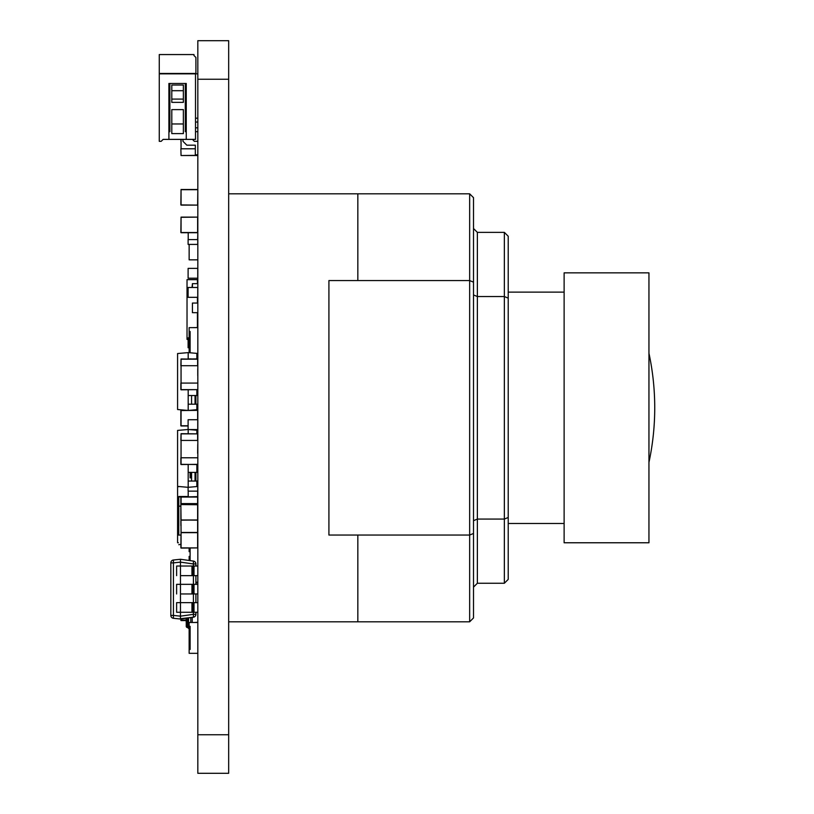 <?xml version="1.0" encoding="UTF-8"?>
<svg xmlns="http://www.w3.org/2000/svg" width="814" height="814" viewBox="0 0 814 814"><rect width="100%" height="100%" fill="white"/><g stroke="black" fill="none" stroke-linecap="round" stroke-linejoin="round"><path stroke-width="1.22" d="M228.673 79.253L228.673 40.7L197.822 40.7L197.822 79.253L228.673 79.253L228.673 773.3L197.822 773.3L197.822 79.253M197.822 189.682L181.054 189.693L181.054 205.108L197.629 205.108L197.822 189.693M197.629 205.108L180.861 204.914L181.054 189.499L197.629 189.499M186.06 620.573L181.054 620.573L186.06 620.573L181.054 620.573L180.861 618.976L181.054 620.268L186.06 620.268L180.861 620.075L181.054 620.573M173.423 618.294A2.89 2.89 180 0 1 170.828 615.415L173.423 615.415L173.423 618.294L180.474 619.027L173.423 618.294A2.89 2.89 180 0 1 170.828 615.415L170.828 562.881A2.89 2.89 180 0 1 173.423 560.001L180.474 559.269L180.474 562.128L173.423 562.881L173.423 615.415L180.474 616.157L180.474 612.281L176.618 612.281L197.822 612.281L195.899 612.281L195.899 614.346A2.89 2.89 180 0 1 193.406 617.216L180.494 618.701M193.406 612.281L193.406 614.346L195.899 614.346A2.89 2.89 180 0 1 193.406 617.216L180.474 619.027L180.474 616.167L193.406 614.346L193.406 617.216M180.474 559.269L193.406 561.08A2.89 2.89 180 0 1 195.899 563.949L195.899 566.015L196.723 566.015M197.822 584.33L180.474 584.33L180.474 575.651L197.822 575.651L195.899 575.651L195.899 584.33L196.723 584.33M197.822 602.645L180.474 602.645L180.474 593.966L197.822 593.966L195.899 593.966L195.899 602.645L196.723 602.645M193.406 561.08L193.406 563.949L180.474 562.128L180.474 566.015L176.618 566.015L176.618 575.651L176.618 566.015M176.618 584.33L176.618 593.966L176.618 584.33L180.474 584.33L180.474 593.966M197.822 566.015L180.474 566.015L180.474 575.651M194.007 575.651L194.007 566.015M194.007 593.966L194.007 584.33M176.618 602.645L176.618 612.281L176.618 602.645L180.474 602.645L180.474 612.281M194.007 612.281L194.007 602.645M197.822 653.327L189.143 653.327L189.143 626.332L190.11 626.332L190.11 649.47L189.143 649.47L190.11 649.47L190.11 626.332L189.143 626.332L189.143 622.476L197.822 622.476M180.861 503.601L181.054 496.855L197.629 496.855L180.861 497.049L180.861 519.983L197.822 519.983L181.054 520.166L180.861 504.751L181.054 532.468L197.629 532.468L197.629 504.751L181.054 504.558L197.822 504.751L197.822 503.601M197.629 520.166L180.861 519.983L197.629 520.166L197.629 532.661L181.054 532.661L181.054 548.087L197.822 547.893L181.054 548.087L181.054 532.468L180.861 547.893L197.822 547.893L181.054 548.087M197.629 548.087L197.629 532.468M197.629 453.337L197.751 444.424M189.143 337.912L188.105 337.912L188.105 347.751L189.143 347.751M189.143 337.464L188.105 337.912M197.751 429.568L189.102 429.568L197.751 429.568L197.751 419.729L188.105 419.729L188.105 429.487M196.856 486.334L197.751 486.334L197.751 491.147L188.105 491.147L188.105 487.311M188.207 496.855L188.187 492.073M197.649 496.601L197.649 491.147M197.751 297.314L197.751 287.474L188.105 287.474L188.105 297.314L197.751 297.314M188.105 297.314L197.751 297.344L197.751 287.515M197.751 297.344L188.105 297.344M197.751 278.215L197.751 268.386L188.105 268.386L188.105 278.215L197.751 278.215L188.105 278.256L197.751 278.256L197.751 268.417M178.775 535.063L180.861 535.063L178.388 535.063L178.388 506.145L180.861 506.145L178.775 506.145L178.775 496.509L178.775 535.063M178.775 496.509L188.207 496.509M178.775 544.708L180.861 544.322M189.143 352.706L189.143 331.502L190.11 331.502L190.11 352.788L190.11 331.502L189.143 331.502L189.143 327.645L197.822 327.645M196.856 358.486L197.822 358.486M189.143 496.855L197.822 496.601M180.861 139.387L181.054 142.745M197.629 155.535L181.054 155.535L197.629 155.535L197.629 154.813M197.822 155.342L181.054 155.535L180.861 148.789L181.054 155.535M181.054 139.387L181.054 148.789L195.319 148.789M195.319 154.813L197.822 154.813L195.319 154.813L197.822 154.813L195.319 154.813L197.822 154.813L195.319 154.813L197.822 154.813L195.319 154.813L197.822 154.813L195.319 154.813L197.822 154.813L195.319 154.813L197.822 154.813L195.319 154.813L197.822 154.813L195.319 154.813L197.822 154.813L195.319 154.813L197.822 154.813L195.319 154.813L197.822 154.813L195.319 154.813L195.319 145.177L186.833 145.177L182.977 141.321L182.977 139.387L195.513 139.387L186.253 139.387L186.253 83.476L186.253 85.989L185.297 85.989L186.253 85.989M195.319 145.177L186.833 145.177L195.319 145.177L186.833 145.177L195.319 145.177L186.833 145.177L195.319 145.177L186.833 145.177L195.319 145.177L186.833 145.177L195.319 145.177L186.833 145.177L195.319 145.177L186.833 145.177L195.319 145.177L186.833 145.177L195.319 145.177L186.833 145.177L195.319 145.177L186.833 145.177L195.319 145.177L186.833 145.177L182.977 141.321M197.822 141.321L194.353 141.321L192.43 139.387L194.353 141.321L197.822 141.321L194.353 141.321M171.795 99.094L171.795 102.371L183.364 102.371L183.364 99.094L171.795 99.094L171.795 85.022L183.364 85.022L183.364 90.7L171.795 90.7M183.364 99.094L183.364 90.7M183.364 123.962L171.795 123.962L171.795 109.625L183.364 109.625L183.364 133.608L171.795 133.608L171.795 123.962M189.336 73.84L169.872 73.84M169.872 83.476L169.872 131.675L168.905 131.675L169.872 131.675M186.253 131.675L185.297 131.675L186.253 131.675M186.253 89.265L185.297 89.265M186.253 139.387L168.905 139.387L168.905 83.476L168.905 129.263M185.297 83.476L185.297 131.675M168.905 139.387L163.126 139.387L161.192 141.321L159.269 141.321L159.269 73.453L195.899 73.453L195.899 57.458L193.966 55.525L193.966 54.558L159.269 54.558L159.269 73.453M195.899 118.183L197.822 118.183L195.899 118.183M195.899 131.675L197.822 131.675L195.513 131.675L195.513 118.183L197.822 118.183M195.513 122.039L197.822 122.039L195.513 122.039M195.513 127.818L197.822 127.818M197.822 73.84L195.513 73.84L195.513 118.183M195.513 131.675L195.513 139.387M159.269 73.84L195.513 73.84M186.253 83.476L168.905 83.476M197.629 419.729L197.629 410.358L181.054 410.551L181.054 425.976L188.105 425.976M188.105 425.783L180.861 425.783L180.861 410.551L187.078 410.358M189.286 410.358L197.629 410.358M195.401 404.192L197.822 404.192L196.856 404.192L196.856 409.696L188.187 410.459L188.187 395.512L191.575 395.512L191.575 404.192L188.187 404.192L191.921 404.192M196.856 358.882L196.856 353.378L188.187 352.615L188.187 358.974L191.076 358.882M195.045 395.512L195.899 395.512L195.899 404.192L195.045 404.192L195.045 395.512L191.076 395.512M191.575 358.974L197.822 358.882M197.822 404.192L195.899 404.192L195.899 395.512L197.822 395.512M191.575 404.192L195.045 404.192M188.187 389.825L188.187 404.192L191.076 404.192M196.856 395.512L196.856 389.825M188.187 410.459L177.584 409.523L177.584 353.541L188.187 352.615M181.054 530.097L180.861 514.906M181.054 446.469L181.054 450.976M180.861 440.425L181.054 433.679L197.822 433.872L181.054 433.872L181.054 464.529L197.822 464.336L181.054 464.529M197.822 464.336L197.822 440.425L181.054 440.425M197.629 464.529L180.861 464.336L180.861 457.783L197.822 457.783M180.861 525.59L180.861 520.95L181.054 525.59M180.861 512.23L180.861 518.783L180.861 512.23M181.054 371.764L181.054 376.272M180.861 365.72L181.054 358.974L197.822 359.167L181.054 359.167L181.054 389.825L197.822 389.631L181.054 389.825M197.822 389.631L197.822 365.72L181.054 365.72M197.629 395.512L197.629 389.631L180.861 389.631L180.861 383.079L197.822 383.079M180.861 510.398L180.861 512.413M180.861 497.049L197.629 497.049L197.629 503.601L181.054 503.601L181.054 496.855M196.856 408.343L197.822 408.343L196.856 408.536L197.822 408.343L197.629 404.192M196.856 392.918L197.629 392.918L196.856 393.111M197.629 408.536L196.856 408.536M180.861 232.529L197.629 232.529L197.629 217.114L181.054 217.307L181.054 232.723L197.629 232.723L180.861 232.529L181.054 217.114L197.629 217.114M197.649 239.591L197.822 232.539L181.054 232.723M195.401 481.054L197.822 481.054L196.856 481.054L196.856 486.558L188.187 487.321L188.187 472.374L191.575 472.374L191.575 481.054L188.187 481.054L191.921 481.054M195.045 472.374L195.899 472.374L195.899 481.054L195.045 481.054L195.045 472.374L191.076 472.374M197.822 481.054L195.899 481.054L195.899 472.374L197.822 472.374M191.575 481.054L195.045 481.054M188.187 464.529L188.187 481.054L191.076 481.054M196.856 472.374L196.856 464.529M196.856 433.679L196.856 430.24L188.187 429.487L188.187 433.679M188.187 487.321L177.584 486.396L177.584 430.413L188.187 429.487M197.822 622.303L194.546 622.476L197.822 622.303M192.236 617.378L192.236 622.476M188.187 627.848L188.187 622.69L188.187 628.093L189.143 628.469M189.143 622.69L188.573 622.69L188.573 617.887M188.573 628.469L188.187 617.948M186.253 626.312L186.253 622.69L187.413 622.69L187.413 627.513A1.16 1.16 -0 0 1 186.253 626.353L186.253 626.353A1.16 1.16 -0 0 0 187.413 627.513L188.187 627.899L187.413 627.513L187.413 618.05M186.253 623.066L186.253 618.213M195.899 582.203L197.822 582.203M186.253 623.148L186.06 618.243M190.11 472.374L190.11 477.869M178.388 542.796L177.584 542.724L177.584 486.741L179.568 486.569M190.11 560.622L190.11 548.087L190.11 560.622M189.143 551.699L189.143 548.087M189.143 560.48L189.143 556.369M197.751 244.404L188.105 244.404L188.105 239.591L197.751 239.591L197.751 244.404M188.207 239.591L188.207 232.723M197.751 375.641L197.751 368.884M192.43 327.645L197.822 327.564M192.43 312.586L192.43 303.144M193.193 312.688L197.822 312.688L193.193 312.688M197.822 303.042L192.43 303.042L192.43 312.688M192.043 287.474L192.43 283.76M197.822 283.659L192.43 283.659L192.43 287.474M197.822 259.839L189.143 259.839L189.143 244.414L197.822 244.414M197.436 327.564L197.436 312.688M197.436 303.042L197.436 297.344M197.436 283.659L197.436 279.66L187.027 279.66L187.027 339.418L188.105 339.418M564.122 272.853L564.122 542.765L648.951 542.765L648.951 272.853L564.122 272.853M564.122 292.134L508.211 292.134M564.122 523.483L508.211 523.483L508.211 548.544L508.211 504.7M228.673 621.804L357.834 621.804L357.834 535.052L328.917 535.052L328.917 280.565L328.917 535.052L469.658 535.052L469.658 193.813L473.514 197.67L473.514 617.948L469.658 621.804L469.658 535.052L473.514 533.455M228.673 193.813L357.834 193.813L357.834 280.565L328.917 280.565L469.658 280.565L473.514 282.163M357.834 621.804L469.658 621.804L473.514 617.948M357.834 193.813L469.658 193.813L473.514 197.67M473.514 294.943L477.37 296.54L477.37 583.251L504.354 583.251L508.211 579.395L504.354 583.251L504.354 232.366L508.211 236.223L508.211 579.395M473.514 520.675L477.37 519.078L504.354 519.078L508.211 517.48M473.514 228.52L477.37 232.366L477.37 296.54L504.354 296.54L508.211 298.138M477.37 232.366L504.354 232.366L508.211 236.223M473.514 272.853L473.514 270.93M473.514 540.832L473.514 503.113M477.37 583.251L473.514 587.108M197.822 734.747L228.673 734.747M197.822 773.3L228.673 773.3M180.861 620.38L186.06 620.38M193.406 566.015L193.406 563.949L195.899 563.949M193.406 602.645L193.406 593.966M193.406 584.33L193.406 575.651M173.423 560.001L173.423 562.881L170.828 562.881M191.951 575.651L191.951 566.015M192.898 575.651L192.898 566.015M191.951 593.966L191.951 584.33M192.898 593.966L192.898 584.33M191.951 612.281L191.951 602.645M192.898 612.281L192.898 602.645M178.388 496.896L180.932 496.896M197.629 433.679L197.629 440.425M197.629 358.974L197.629 365.72M181.054 618.945L181.054 620.075L186.06 620.075M190.791 617.582L190.791 622.476M188.187 622.69L187.8 617.999M195.899 582.783L197.822 582.783M190.598 472.374L190.598 477.869M648.951 462.372A260.277 260.277 0 0 0 648.951 353.245"/></g></svg>
